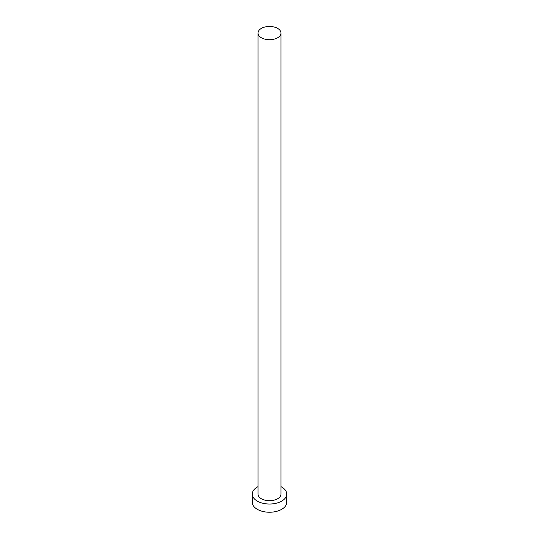 <?xml version="1.0" encoding="UTF-8"?>
<svg xmlns="http://www.w3.org/2000/svg" width="539" height="539" viewBox="0 0 539 539"><rect width="100%" height="100%" fill="white"/><g stroke="black" fill="none" stroke-linecap="round" stroke-linejoin="round"><path stroke-width="0.81" d="M261.375 37.77A11.494 6.636 0 0 0 273.9 39.212A11.494 6.636 0 0 0 280.994 33.081A11.494 6.636 0 0 0 277.625 28.385A11.494 6.636 0 0 0 265.1 26.95A11.494 6.636 0 0 0 258.006 33.081A11.494 6.636 0 0 0 261.375 37.77M258.006 33.081L258.006 494.074A11.494 6.636 0 0 0 261.375 498.77A11.494 6.636 0 0 0 273.9 500.205A11.494 6.636 0 0 0 280.994 494.074L280.994 33.081M258.006 486.656A17.241 9.951 0 0 0 252.259 494.074A17.241 9.951 0 0 0 257.312 501.115A17.241 9.951 0 0 0 276.096 503.271A17.241 9.951 0 0 0 286.741 494.074A17.241 9.951 0 0 0 281.688 487.04A17.241 9.951 0 0 0 280.994 486.656M252.259 494.074L252.259 502.287A17.241 9.951 0 0 0 257.312 509.328A17.241 9.951 0 0 0 276.096 511.484A17.241 9.951 0 0 0 286.741 502.287L286.741 494.074"/></g></svg>
